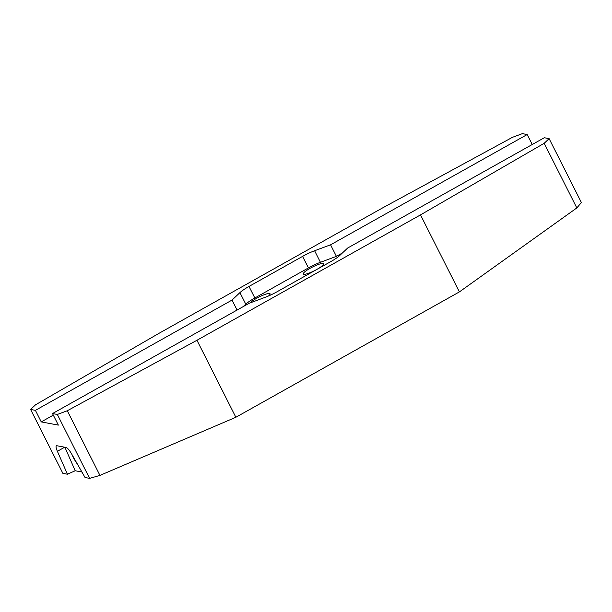 <?xml version="1.0" encoding="UTF-8"?>
<svg xmlns="http://www.w3.org/2000/svg" width="612" height="612" viewBox="0 0 612 612"><rect width="100%" height="100%" fill="white"/><g stroke="black" fill="none" stroke-linecap="round" stroke-linejoin="round"><path stroke-width="0.92" d="M316.687 269.502A11.406 2.081 153.2 0 1 303.238 274.031A11.406 2.081 153.2 0 1 310.146 268.278A11.406 2.081 153.2 0 1 323.603 263.749A11.406 2.081 153.2 0 1 316.687 269.502M250.17 302.902A11.406 2.081 153.2 0 1 259.832 296.621A11.406 2.081 153.2 0 1 269.571 293.477A11.406 2.081 153.2 0 1 270.068 293.768A11.406 2.081 153.2 0 1 268.53 295.963M35.412 410.346L41.241 421.897L58.354 425.103L52.517 413.559L249.138 303.284L265.149 297.325A17.549 3.198 -26.8 0 0 277.16 291.695L330.694 261.668A17.549 3.198 -26.8 0 0 339.759 255.479L347.685 248.013L544.305 137.738L549.117 138.641L581.4 202.549L576.833 207.927L459.398 291.901L235.857 417.269L196.957 340.264L67.297 410.751L57.329 414.454L89.612 478.37L85.053 477.513L71.642 453.974A8.775 1.997 -119.3 0 0 66.134 447.479L56.801 445.727A8.775 1.997 -119.3 0 0 56.396 445.781A8.775 1.997 -119.3 0 0 57.39 451.304L67.442 474.216L62.883 473.359L30.6 409.451L35.412 410.346L232.032 300.071L239.935 292.62A17.549 3.198 -26.8 0 1 249 286.439L302.596 256.382A17.549 3.198 -26.8 0 1 314.606 250.744L330.572 244.808L527.192 134.533L532.233 144.508M330.572 244.808L336.409 256.359L342.391 253.001M336.409 256.359L320.443 262.296A17.549 3.198 -26.8 0 0 308.425 267.926L254.837 297.99A17.549 3.198 -26.8 0 0 245.772 304.172L243.163 306.635M41.241 421.897L53.313 415.127M30.6 409.451L35.534 404.8L159.219 333.196L382.752 207.82L512.42 137.34L522.388 133.63L527.192 134.533M196.957 340.264L420.498 214.896L544.183 143.292L549.117 138.641M52.517 413.559L57.329 414.454M420.498 214.896L459.398 291.901M81.916 472.013L75.207 470.75L67.442 474.216M89.612 478.37L99.947 475.394L235.857 417.269M237.066 310.055L232.032 300.071M67.297 410.751L99.947 475.394M544.183 143.292L576.833 207.927M77.479 464.225A12.286 2.8 60.7 0 1 71.902 454.425M64.895 447.25L75.207 470.75M245.772 304.172L239.935 292.62M254.837 297.99L249 286.439M308.425 267.926L302.596 256.382M320.443 262.296L314.606 250.744M64.696 447.211L57.39 451.304"/></g></svg>
